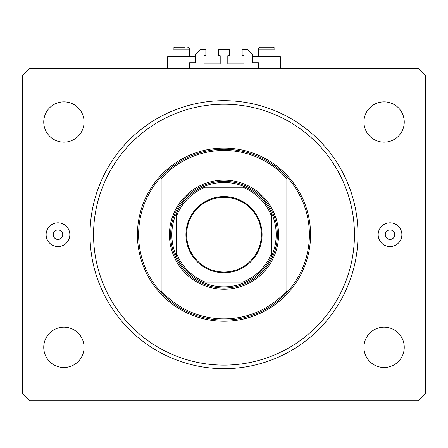 <?xml version="1.0" encoding="UTF-8"?>
<svg xmlns="http://www.w3.org/2000/svg" width="448" height="448" viewBox="0 0 448 448"><rect width="100%" height="100%" fill="white"/><g stroke="black" fill="none" stroke-linecap="round" stroke-linejoin="round"><path stroke-width="0.67" d="M258.39 68.65L258.39 62.72L252.935 62.72A0.476 0.476 0 0 1 252.459 62.244L252.459 54.421L247.716 49.678L242.144 49.678L242.144 55.367L243.449 55.367A0.476 0.476 0 0 1 243.925 55.843L243.925 63.431A0.476 0.476 0 0 1 243.449 63.907L228.267 63.907A0.476 0.476 0 0 1 227.797 63.431L227.797 55.843A0.476 0.476 0 0 1 228.267 55.367L229.572 55.367L229.572 49.678L218.428 49.678L218.428 55.367L219.733 55.367A0.476 0.476 0 0 1 220.203 55.843L220.203 63.431A0.476 0.476 0 0 1 219.733 63.907L204.551 63.907A0.476 0.476 0 0 1 204.075 63.431L204.075 55.843A0.476 0.476 0 0 1 204.551 55.367L205.856 55.367L205.856 49.678L200.284 49.678L195.541 54.421L195.541 62.244A0.476 0.476 0 0 1 195.065 62.72L189.61 62.72L189.61 68.65M280.448 68.65L280.448 56.79L252.935 56.79L252.935 62.72M167.552 68.65L167.552 56.79L195.065 56.79L195.065 62.72M53.234 234.674A4.743 4.743 0 0 0 57.977 239.417A4.743 4.743 0 0 0 62.72 234.674A4.743 4.743 0 0 0 57.977 229.93A4.743 4.743 0 0 0 53.234 234.674M385.28 234.674A4.743 4.743 0 0 0 390.023 239.417A4.743 4.743 0 0 0 394.766 234.674A4.743 4.743 0 0 0 390.023 229.93A4.743 4.743 0 0 0 385.28 234.674M401.884 234.674A11.861 11.861 0 0 1 390.023 246.534A11.861 11.861 0 0 1 378.162 234.674A11.861 11.861 0 0 1 390.023 222.813A11.861 11.861 0 0 1 401.884 234.674M46.116 234.674A11.861 11.861 0 0 0 57.977 246.534A11.861 11.861 0 0 0 69.838 234.674A11.861 11.861 0 0 0 57.977 222.813A11.861 11.861 0 0 0 46.116 234.674M89.998 234.674A134.002 134.002 0 0 0 224 368.676A134.002 134.002 0 0 0 358.002 234.674A134.002 134.002 0 0 0 224 100.666A134.002 134.002 0 0 0 89.998 234.674M43.747 347.334A20.16 20.16 0 0 0 63.907 367.494A20.16 20.16 0 0 0 84.067 347.334A20.16 20.16 0 0 0 63.907 327.174A20.16 20.16 0 0 0 43.747 347.334M363.933 347.334A20.16 20.16 0 0 0 384.093 367.494A20.16 20.16 0 0 0 404.253 347.334A20.16 20.16 0 0 0 384.093 327.174A20.16 20.16 0 0 0 363.933 347.334M363.933 122.013A20.16 20.16 0 0 0 384.093 142.173A20.16 20.16 0 0 0 404.253 122.013A20.16 20.16 0 0 0 384.093 101.853A20.16 20.16 0 0 0 363.933 122.013M43.747 122.013A20.16 20.16 0 0 0 63.907 142.173A20.16 20.16 0 0 0 84.067 122.013A20.16 20.16 0 0 0 63.907 101.853A20.16 20.16 0 0 0 43.747 122.013M29.518 400.697L418.482 400.697L425.6 393.579L425.6 75.762L418.482 68.65L29.518 68.65L22.4 75.762L22.4 393.579L29.518 400.697M173.813 56.79L173.006 55.983L189.61 55.983L189.61 49.202L173.006 49.202C172.631 48.647 173.264 48.02 174.905 47.303L184.929 47.303M262.539 47.303L273.095 47.303C274.736 48.02 275.369 48.647 274.994 49.202L258.39 49.202C259.095 48.563 256.939 49.006 260.288 47.303L262.539 47.303M259.196 56.79L258.39 55.983L274.994 55.983L274.994 49.202C275.369 48.647 274.736 48.02 273.095 47.303M266.638 47.303L263.122 47.303M181.255 47.303L177.738 47.303M278.55 234.674A54.55 54.55 0 0 1 224 289.223A54.55 54.55 0 0 1 169.45 234.674A54.55 54.55 0 0 1 224 180.124A54.55 54.55 0 0 1 278.55 234.674M354.446 234.674A130.446 130.446 0 0 0 224 104.227A130.446 130.446 0 0 0 93.554 234.674A130.446 130.446 0 0 0 224 365.12A130.446 130.446 0 0 0 354.446 234.674M309.383 234.674A85.383 85.383 0 0 0 286.854 176.882L286.854 178.646A84.196 84.196 0 0 0 161.146 178.646L161.146 290.702A84.196 84.196 0 0 0 286.854 290.702L286.854 292.466A85.383 85.383 0 0 0 309.383 234.674M161.146 176.882A85.383 85.383 0 0 0 161.146 292.466A85.383 85.383 0 0 0 286.854 292.466L286.854 176.882A85.383 85.383 0 0 0 161.146 176.882L161.146 178.646L161.146 176.882M161.146 290.702L161.146 292.466L161.146 290.702M262.069 234.674A38.069 38.069 0 0 1 224 272.742A38.069 38.069 0 0 1 185.931 234.674A38.069 38.069 0 0 1 224 196.605A38.069 38.069 0 0 1 262.069 234.674M186.642 234.674A37.358 37.358 0 0 0 224 272.026A37.358 37.358 0 0 0 261.358 234.674A37.358 37.358 0 0 0 224 197.316A37.358 37.358 0 0 0 186.642 234.674M276.181 234.674A52.181 52.181 0 0 0 271.438 212.934L271.438 215.958L271.438 212.934A52.181 52.181 0 0 0 202.261 187.236L205.285 187.236L202.261 187.236A52.181 52.181 0 0 0 176.562 256.413L176.562 253.383L176.562 256.413A52.181 52.181 0 0 0 202.261 282.106L242.715 282.106A50.994 50.994 0 0 0 271.438 253.383L271.438 215.958A50.994 50.994 0 0 0 242.715 187.236L205.285 187.236A50.994 50.994 0 0 0 176.562 215.958L176.562 253.383A50.994 50.994 0 0 0 205.285 282.106L202.261 282.106A52.181 52.181 0 0 0 271.438 256.413L271.438 253.383L271.438 256.413A52.181 52.181 0 0 0 276.181 234.674M170.638 234.674A53.362 53.362 0 0 1 224 181.306A53.362 53.362 0 0 1 277.362 234.674A53.362 53.362 0 0 1 224 288.036A53.362 53.362 0 0 1 170.638 234.674M176.562 212.934L176.562 215.958L176.562 212.934A52.181 52.181 0 0 1 202.261 187.236M245.739 187.236L242.715 187.236L245.739 187.236A52.181 52.181 0 0 1 271.438 212.934M310.57 234.674A86.57 86.57 0 0 1 224 321.244A86.57 86.57 0 0 1 137.43 234.674A86.57 86.57 0 0 1 224 148.103A86.57 86.57 0 0 1 310.57 234.674M271.438 256.413A52.181 52.181 0 0 1 245.739 282.106M202.261 282.106A52.181 52.181 0 0 1 176.562 256.413M189.61 49.202C190.198 48.922 189.566 48.289 187.712 47.303C189.566 48.289 190.198 48.922 189.61 49.202M274.187 56.79L274.994 55.983M258.39 55.983L258.39 49.202C259.095 48.563 256.939 49.006 260.288 47.303M188.804 56.79L189.61 55.983M173.006 55.983L173.006 49.202C172.631 48.647 173.264 48.02 174.905 47.303"/></g></svg>
